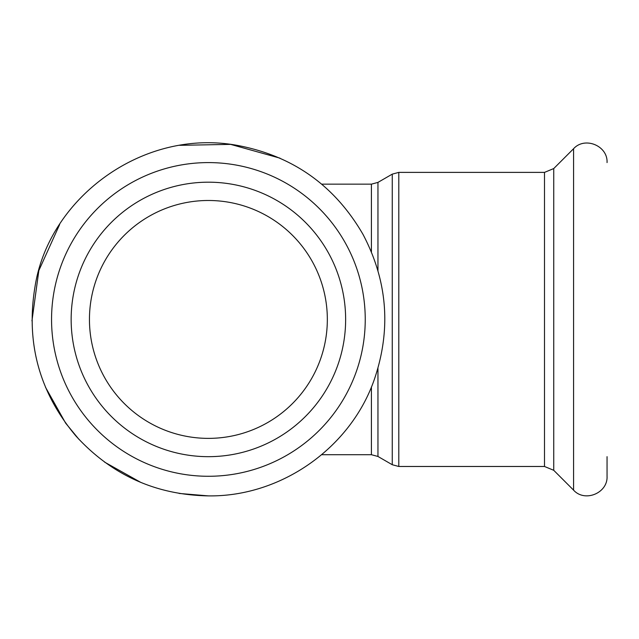 <?xml version="1.0" encoding="UTF-8"?>
<svg xmlns="http://www.w3.org/2000/svg" width="639" height="639" viewBox="0 0 639 639"><rect width="100%" height="100%" fill="white"/><g stroke="black" fill="none" stroke-linecap="round" stroke-linejoin="round"><path stroke-width="0.96" d="M327.336 319.428A118.942 118.942 0 0 1 148.927 422.443A118.942 118.942 0 0 1 148.927 216.421A118.942 118.942 0 0 1 327.336 319.428M544.5 466.478L398.8 466.478L398.8 172.386L544.5 172.386L544.5 466.478L553.741 470.304L573.582 490.145C584.813 502.653 607.953 493.068 607.05 476.279L607.05 456.669M208.394 456.669A137.241 137.241 0 0 0 327.248 250.807A137.241 137.241 0 0 0 89.54 250.807A137.241 137.241 0 0 0 208.394 456.669M371.419 386.962L371.419 454.712L377.953 456.462L377.953 368.288M377.953 270.577L377.953 182.403L371.419 184.152L371.419 251.902M377.953 182.403L392.258 174.135L392.258 464.729L377.953 456.462M573.582 490.145L573.582 148.719C584.813 136.211 607.953 145.796 607.05 162.586M553.741 470.304L553.741 168.56L573.582 148.719M208.394 476.279A156.851 156.851 0 0 0 344.229 241.007A156.851 156.851 0 0 0 72.566 241.007A156.851 156.851 0 0 0 208.394 476.279M371.419 184.152L321.689 184.152M371.419 454.712L321.689 454.712M398.8 466.478L392.258 464.729M398.8 172.386L392.258 174.135M544.5 172.386L553.741 168.56M208.394 495.888C155.716 494.921 111.601 475.001 76.041 436.125C39.298 392.522 25.64 342.6 35.065 286.368C48.907 198.402 141.914 128.615 235.999 145.149C292.103 155.333 334.445 185.086 363.024 234.425C387.553 281.056 391.356 329.309 374.414 379.207C350.763 447.883 281.04 496.894 208.394 495.888L179.088 493.436M279.978 158.153L230.599 144.374L179.727 145.325M59.627 224.553L38.851 270.537L31.95 320.898M45.481 387.218L65.641 423.146L78.901 439.289M104.58 462.117L140.947 482.485"/></g></svg>
